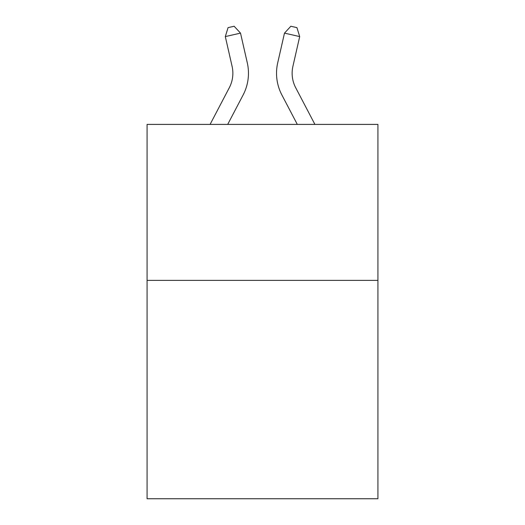 <?xml version="1.0" encoding="UTF-8"?>
<svg xmlns="http://www.w3.org/2000/svg" width="525" height="525" viewBox="0 0 525 525"><rect width="100%" height="100%" fill="white"/><g stroke="black" fill="none" stroke-linecap="round" stroke-linejoin="round"><path stroke-width="0.79" d="M377.921 280.383L377.921 498.75L147.079 498.75L147.079 124.412L377.921 124.412L377.921 280.383L147.079 280.383M229.3 87.728A31.198 31.198 -66.7 0 0 232.083 66.321A31.198 31.198 -66.7 0 1 229.3 87.728A31.198 31.198 -66.7 0 0 232.083 66.321A31.198 31.198 -66.7 0 1 229.3 87.728A31.198 31.198 -66.7 0 0 232.083 66.321A31.198 31.198 -66.7 0 1 229.3 87.728A31.198 31.198 -66.7 0 0 232.083 66.321A31.198 31.198 -66.7 0 1 229.3 87.728A31.198 31.198 -66.7 0 0 232.083 66.321A31.198 31.198 -66.7 0 1 229.3 87.728A31.198 31.198 -66.7 0 0 232.083 66.321A31.198 31.198 -66.7 0 1 229.3 87.728A31.198 31.198 -66.7 0 0 232.083 66.321A31.198 31.198 -66.7 0 1 229.3 87.728A31.198 31.198 -66.7 0 0 232.083 66.321A31.198 31.198 -66.7 0 1 229.3 87.728A31.198 31.198 -66.7 0 0 232.083 66.321A31.198 31.198 -66.7 0 1 229.3 87.728A31.198 31.198 -66.7 0 0 232.083 66.321A31.198 31.198 -66.7 0 1 229.3 87.728A31.198 31.198 -66.7 0 0 232.083 66.321A31.198 31.198 -66.7 0 1 229.3 87.728A31.198 31.198 -66.7 0 0 232.083 66.321A31.198 31.198 -66.7 0 1 229.3 87.728A31.198 31.198 -66.7 0 0 232.083 66.321A31.198 31.198 -66.7 0 1 229.3 87.728A31.198 31.198 -66.7 0 0 232.083 66.321A31.198 31.198 -66.7 0 1 229.3 87.728A31.198 31.198 -66.7 0 0 232.083 66.321A31.198 31.198 -66.7 0 1 229.3 87.728A31.198 31.198 -66.7 0 0 232.083 66.321A31.198 31.198 -66.7 0 1 229.3 87.728A31.198 31.198 -66.7 0 0 232.083 66.321A31.198 31.198 -66.7 0 1 229.3 87.728A31.198 31.198 -66.7 0 0 232.083 66.321A31.198 31.198 -66.7 0 1 229.3 87.728A31.198 31.198 -66.7 0 0 232.083 66.321A31.198 31.198 -66.7 0 1 229.3 87.728L210.085 124.412L229.3 87.728A31.198 31.198 -45.6 0 0 232.083 66.321L225.31 36.586L228.067 27.635L234.15 26.25L240.516 33.121L247.295 62.856A46.791 46.791 113.3 0 1 243.121 94.966L227.692 124.412M295.7 87.728A31.198 31.198 66.7 0 1 292.917 66.321A31.198 31.198 66.7 0 0 295.7 87.728A31.198 31.198 66.7 0 1 292.917 66.321A31.198 31.198 66.7 0 0 295.7 87.728A31.198 31.198 66.7 0 1 292.917 66.321A31.198 31.198 66.7 0 0 295.7 87.728A31.198 31.198 66.7 0 1 292.917 66.321A31.198 31.198 66.7 0 0 295.7 87.728A31.198 31.198 66.7 0 1 292.917 66.321A31.198 31.198 66.7 0 0 295.7 87.728A31.198 31.198 66.7 0 1 292.917 66.321A31.198 31.198 66.7 0 0 295.7 87.728A31.198 31.198 66.7 0 1 292.917 66.321A31.198 31.198 66.7 0 0 295.7 87.728A31.198 31.198 66.7 0 1 292.917 66.321A31.198 31.198 66.7 0 0 295.7 87.728A31.198 31.198 66.7 0 1 292.917 66.321A31.198 31.198 66.7 0 0 295.7 87.728A31.198 31.198 66.7 0 1 292.917 66.321A31.198 31.198 66.7 0 0 295.7 87.728A31.198 31.198 66.7 0 1 292.917 66.321A31.198 31.198 66.7 0 0 295.7 87.728A31.198 31.198 66.7 0 1 292.917 66.321A31.198 31.198 66.7 0 0 295.7 87.728A31.198 31.198 66.7 0 1 292.917 66.321A31.198 31.198 66.7 0 0 295.7 87.728A31.198 31.198 66.7 0 1 292.917 66.321A31.198 31.198 66.7 0 0 295.7 87.728A31.198 31.198 66.7 0 1 292.917 66.321A31.198 31.198 66.7 0 0 295.7 87.728A31.198 31.198 66.7 0 1 292.917 66.321A31.198 31.198 66.7 0 0 295.7 87.728A31.198 31.198 66.7 0 1 292.917 66.321A31.198 31.198 66.7 0 0 295.7 87.728A31.198 31.198 66.7 0 1 292.917 66.321A31.198 31.198 66.7 0 0 295.7 87.728A31.198 31.198 66.7 0 1 292.917 66.321A31.198 31.198 66.7 0 0 295.7 87.728L314.915 124.412L295.7 87.728A31.198 31.198 45.6 0 1 292.917 66.321L299.69 36.586L284.484 33.121L277.705 62.856A46.791 46.791 -113.3 0 0 281.879 94.966L297.308 124.412L281.879 94.966M240.516 33.121L247.295 62.856L240.516 33.121L247.295 62.856L240.516 33.121L247.295 62.856L240.516 33.121L247.295 62.856L240.516 33.121L247.295 62.856L240.516 33.121L247.295 62.856L240.516 33.121L247.295 62.856L240.516 33.121L247.295 62.856L240.516 33.121L247.295 62.856L240.516 33.121L247.295 62.856L240.516 33.121L247.295 62.856L240.516 33.121L247.295 62.856L240.516 33.121L247.295 62.856L240.516 33.121L247.295 62.856L240.516 33.121L247.295 62.856L240.516 33.121L247.295 62.856L240.516 33.121L247.295 62.856L240.516 33.121L247.295 62.856L240.516 33.121L247.295 62.856L240.516 33.121L225.31 36.586M284.484 33.121L277.705 62.856L284.484 33.121L277.705 62.856L284.484 33.121L277.705 62.856L284.484 33.121L277.705 62.856L284.484 33.121L277.705 62.856L284.484 33.121L277.705 62.856L284.484 33.121L277.705 62.856L284.484 33.121L277.705 62.856L284.484 33.121L277.705 62.856L284.484 33.121L277.705 62.856L284.484 33.121L277.705 62.856L284.484 33.121L277.705 62.856L284.484 33.121L277.705 62.856L284.484 33.121L277.705 62.856L284.484 33.121L277.705 62.856L284.484 33.121L277.705 62.856L284.484 33.121L277.705 62.856L284.484 33.121L277.705 62.856L284.484 33.121L277.705 62.856L284.484 33.121L290.85 26.25L296.933 27.635L299.69 36.586"/></g></svg>
